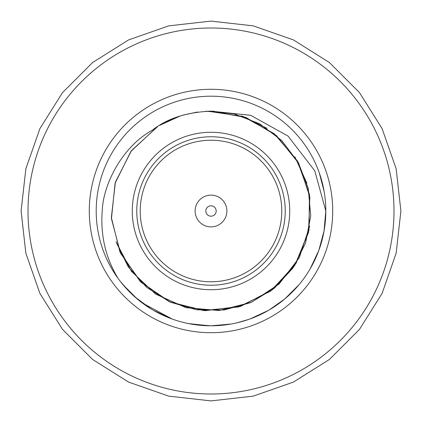 <?xml version="1.0" encoding="UTF-8"?>
<svg xmlns="http://www.w3.org/2000/svg" width="422" height="422" viewBox="0 0 422 422"><rect width="100%" height="100%" fill="white"/><g stroke="black" fill="none" stroke-linecap="round" stroke-linejoin="round"><path stroke-width="0.63" d="M211 400.9L168.742 396.137L128.605 382.095L92.597 359.47L62.53 329.403L39.905 293.396L25.863 253.258L21.1 211L25.863 168.742L39.905 128.605L62.53 92.597L92.597 62.53L128.605 39.905L168.742 25.863L211 21.1L253.258 25.863L293.396 39.905L329.403 62.53L359.47 92.597L382.095 128.605L396.137 168.742L400.9 211L396.137 253.258L382.095 293.396L359.47 329.403L329.403 359.47L293.396 382.095L253.258 396.137L211 400.9M211 393.995A182.995 182.995 0 0 0 393.995 211A182.995 182.995 0 0 0 211 28.005A182.995 182.995 0 0 0 28.005 211A182.995 182.995 0 0 0 211 393.995M332.71 211A121.71 121.71 0 0 1 211 332.71A121.71 121.71 0 0 1 89.29 211A121.71 121.71 0 0 1 211 89.29A121.71 121.71 0 0 1 332.71 211M324.049 231.008L325.805 211A114.805 114.805 0 0 0 211 96.195A114.805 114.805 0 0 0 118.123 278.478A114.805 114.805 0 0 0 325.805 211L314.77 170.804L288.031 136.074L250.679 115.306L211 111.15C186.619 112.178 167.054 118.535 152.31 130.219C121.452 147.204 103.506 184.889 102.319 209.512C100.178 234.685 105.447 257.673 118.123 278.478M137.002 123.229L136.681 123.498M324.07 191.14L319.285 172.867M324.059 191.066L319.607 173.795M123.15 284.908L123.62 285.462M136.121 298.022L137.424 299.129M142.356 303.022L172.281 319.079M191.44 324.122L193.112 324.402M211.222 325.805L231.135 324.022M250.325 318.858L268.403 310.423M268.956 310.101L284.75 298.982L299.008 284.718M294.524 289.761L298.776 284.992M310.217 268.756L318.795 250.499L310.191 268.798M123.235 285.008L126.289 288.484M134.771 296.845L135.652 297.615M137.277 299.003L149.256 307.786M153.603 310.423L171.67 318.858M225.237 324.919L230.628 324.112M252.403 318.077L268.007 310.65M270.581 309.131L278.04 304.193M310.307 268.598L317.059 254.946M324.049 231.003L325.805 211L324.038 231.061M120.713 281.907L129.96 292.319M134.634 296.719L151.029 308.893M164.701 316.052L169.122 317.893M188.492 323.574L208.885 325.784M211.105 325.805L229.373 324.323M236.974 322.825L249.001 319.333M285.246 298.565L298.554 285.256M123.113 284.861L137.182 298.924M153.45 310.339L171.496 318.795M190.728 324.001L210.763 325.805M213.063 325.784L230.702 324.101M249.861 319.027L268.102 310.592M318.842 250.362L324.064 230.918M289.724 211A78.724 78.724 0 0 1 211 289.724A78.724 78.724 0 0 1 132.276 211A78.724 78.724 0 0 1 211 132.276A78.724 78.724 0 0 1 289.724 211M285.235 211A74.235 74.235 0 0 1 211 285.235A74.235 74.235 0 0 1 136.765 211A74.235 74.235 0 0 1 211 136.765A74.235 74.235 0 0 1 285.235 211M281.78 211A70.78 70.78 0 0 1 211 281.78A70.78 70.78 0 0 1 140.22 211A70.78 70.78 0 0 1 211 140.22A70.78 70.78 0 0 1 281.78 211M226.883 211A15.883 15.883 0 0 1 211 226.883A15.883 15.883 0 0 1 195.117 211A15.883 15.883 0 0 1 211 195.117A15.883 15.883 0 0 1 226.883 211M216.18 211A5.18 5.18 0 0 0 211 205.82A5.18 5.18 0 0 0 205.82 211A5.18 5.18 0 0 0 211 216.18A5.18 5.18 0 0 0 216.18 211M206.316 111.26L233.851 113.798L259.635 123.794L281.685 140.473L298.317 162.565L308.255 188.37L310.729 215.911L305.56 243.077L293.137 267.78L274.416 288.131L250.832 302.563L224.188 309.975L196.536 309.801L169.997 302.046L146.598 287.308L128.14 266.72L116.034 241.853L131.421 271.314L155.623 294.092L185.96 307.664L219.071 310.523L251.29 302.363L279.042 284.08L299.256 257.7L309.695 226.15M306.894 183.169L294.878 156.826M266.989 128.325L241.695 115.981M214.133 111.197L205.435 111.302M196.678 112.178L183.449 115.021M177.003 117.116L162.011 123.989M157.01 127.001L130.941 151.324L115.079 183.259L111.445 218.728L120.507 253.211L141.106 282.313L170.62 302.321L205.282 310.687L240.667 306.34L272.274 289.84L296.07 263.286L309.015 230.064L309.463 194.41L297.362 160.877L274.242 133.732L243.061 116.435L207.793 111.197M197.533 112.062L183.617 114.974M180.125 116.039L159.753 125.302M197.016 112.131L183.839 114.916M178.559 116.567L161.104 124.511M157.622 126.611L131.469 150.622L115.37 182.262L111.361 217.541L119.948 251.987L140.046 281.258L169.111 301.64L203.473 310.566L238.783 306.91L270.586 291.122L294.857 265.211L308.524 232.443L309.859 196.968L298.702 163.267L276.457 135.594L245.936 117.458L211 111.15"/></g></svg>
